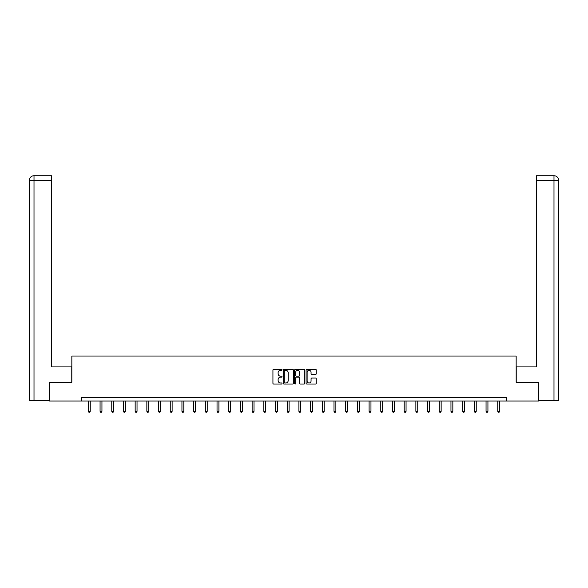 <?xml version="1.0" encoding="UTF-8"?>
<svg xmlns="http://www.w3.org/2000/svg" width="588" height="588" viewBox="0 0 588 588"><rect width="100%" height="100%" fill="white"/><g stroke="black" fill="none" stroke-linecap="round" stroke-linejoin="round"><path stroke-width="0.88" d="M282.005 369.815A0.514 0.514 0 0 0 281.49 369.293L273.67 369.293A0.735 0.735 0 0 0 272.935 370.036L272.935 383.28A0.735 0.735 0 0 0 273.67 384.015L281.49 384.015A0.514 0.514 0 0 0 282.005 383.501A0.514 0.514 0 0 0 281.49 382.986L280.476 382.986A2.352 2.352 0 0 1 278.124 380.634L278.124 379.525A2.352 2.352 0 0 1 280.476 377.173L281.49 377.173A0.514 0.514 0 0 0 282.005 376.658A0.514 0.514 0 0 0 281.49 376.144L280.476 376.144A2.352 2.352 0 0 1 278.124 373.784L278.124 372.682A2.352 2.352 0 0 1 280.476 370.33L281.49 370.33A0.514 0.514 0 0 0 282.005 369.815M315.506 374.483A0.735 0.735 0 0 0 316.241 373.748L316.241 370.036A0.735 0.735 0 0 0 315.506 369.293L306.826 369.293A0.735 0.735 0 0 0 306.091 370.036L306.091 383.28A0.735 0.735 0 0 0 306.826 384.015L315.506 384.015A0.735 0.735 0 0 0 316.241 383.28L316.241 378.79A0.735 0.735 0 0 0 315.506 378.055L311.794 378.055A0.735 0.735 0 0 0 311.059 378.79L311.059 381.017A1.97 1.97 0 0 1 309.09 382.986A1.97 1.97 0 0 1 307.12 381.017L307.12 372.3A1.97 1.97 0 0 1 309.09 370.33A1.97 1.97 0 0 1 311.059 372.3L311.059 373.748A0.735 0.735 0 0 0 311.794 374.483L315.506 374.483M34.008 400.649L29.4 400.649L29.4 180.215C29.672 177.48 31.164 175.981 33.891 175.716L51.516 175.716L51.516 180.215L34.008 180.215L34.008 400.649L49.267 400.649L49.267 382.281L71.839 382.281L71.839 356.034L516.161 356.034L516.161 382.281L538.505 382.281L538.505 401.023L506.643 401.023L506.643 397.275L81.357 397.275L81.357 401.023L506.643 401.023M49.495 382.281L49.495 401.023L81.357 401.023M293.353 370.036A0.735 0.735 0 0 0 292.618 369.293L283.938 369.293A0.735 0.735 0 0 0 283.203 370.036L283.203 383.28A0.735 0.735 0 0 0 283.938 384.015L292.618 384.015A0.735 0.735 0 0 0 293.353 383.28L293.353 370.036M295.382 369.293L304.062 369.293A0.735 0.735 0 0 1 304.797 370.036L304.797 383.28A0.735 0.735 0 0 1 304.062 384.015L300.35 384.015A0.735 0.735 0 0 1 299.615 383.28L299.615 377.908A0.735 0.735 0 0 0 298.873 377.173L296.411 377.173A0.735 0.735 0 0 0 295.676 377.908L295.676 383.501A0.514 0.514 0 0 1 295.161 384.015A0.514 0.514 0 0 1 294.647 383.501L294.647 370.036A0.735 0.735 0 0 1 295.382 369.293M284.746 370.33A0.514 0.514 0 0 0 284.232 370.844L284.232 382.472A0.514 0.514 0 0 0 284.746 382.986L285.812 382.986A2.352 2.352 0 0 0 288.164 380.634L288.164 372.682A2.352 2.352 0 0 0 285.812 370.33L284.746 370.33M299.615 372.336A1.97 1.97 0 0 0 297.646 370.366A1.97 1.97 0 0 0 295.676 372.336L295.676 375.409A0.735 0.735 0 0 0 296.411 376.144L298.873 376.144A0.735 0.735 0 0 0 299.615 375.409L299.615 372.336M88.369 401.023L88.369 411.313L90.243 411.313L90.243 401.023M90.243 411.313L89.685 412.284L88.935 412.284L88.369 411.313M71.765 382.281L71.765 366.912L51.516 366.912L51.516 180.215M34.008 175.716L34.008 180.215L29.4 180.215C29.665 177.48 31.164 175.981 33.898 175.716L51.516 175.716M29.4 180.215L29.4 355.659M516.235 382.281L516.235 366.912L536.484 366.912L536.484 175.716L554.094 175.716L536.484 175.716M558.6 355.659L558.6 180.215L558.6 400.649L538.733 400.649L538.505 382.281M554.102 175.716L552.977 175.716L554.102 175.716C556.836 175.981 558.328 177.48 558.6 180.215L536.484 180.215M100.07 401.023L100.07 411.313L101.944 411.313L101.944 401.023M101.944 411.313L101.379 412.284L100.629 412.284L100.07 411.313M111.764 401.023L111.764 411.313L113.638 411.313L113.638 401.023M113.638 411.313L113.08 412.284L112.33 412.284L111.764 411.313M123.458 401.023L123.458 411.313L125.332 411.313L125.332 401.023M125.332 411.313L124.774 412.284L124.024 412.284L123.458 411.313M135.159 401.023L135.159 411.313L137.033 411.313L137.033 401.023M137.033 411.313L136.467 412.284L135.718 412.284L135.159 411.313M146.853 401.023L146.853 411.313L148.727 411.313L148.727 401.023M148.727 411.313L148.169 412.284L147.419 412.284L146.853 411.313M158.554 401.023L158.554 411.313L160.428 411.313L160.428 401.023M160.428 411.313L159.862 412.284L159.113 412.284L158.554 411.313M170.248 401.023L170.248 411.313L172.122 411.313L172.122 401.023M172.122 411.313L171.556 412.284L170.807 412.284L170.248 411.313M181.942 401.023L181.942 411.313L183.816 411.313L183.816 401.023M183.816 411.313L183.258 412.284L182.508 412.284L181.942 411.313M193.643 401.023L193.643 411.313L195.517 411.313L195.517 401.023M195.517 411.313L194.951 412.284L194.202 412.284L193.643 411.313M205.337 401.023L205.337 411.313L207.211 411.313L207.211 401.023M207.211 411.313L206.653 412.284L205.903 412.284L205.337 411.313M217.031 401.023L217.031 411.313L218.912 411.313L218.912 401.023M218.912 411.313L218.346 412.284L217.597 412.284L217.031 411.313M228.732 401.023L228.732 411.313L230.606 411.313L230.606 401.023M230.606 411.313L230.04 412.284L229.291 412.284L228.732 411.313M240.426 401.023L240.426 411.313L242.3 411.313L242.3 401.023M242.3 411.313L241.741 412.284L240.992 412.284L240.426 411.313M252.127 401.023L252.127 411.313L254.001 411.313L254.001 401.023M254.001 411.313L253.435 412.284L252.686 412.284L252.127 411.313M263.821 401.023L263.821 411.313L265.695 411.313L265.695 401.023M265.695 411.313L265.137 412.284L264.387 412.284L263.821 411.313M275.515 401.023L275.515 411.313L277.389 411.313L277.389 401.023M277.389 411.313L276.83 412.284L276.081 412.284L275.515 411.313M287.216 401.023L287.216 411.313L289.09 411.313L289.09 401.023M289.09 411.313L288.524 412.284L287.775 412.284L287.216 411.313M298.91 401.023L298.91 411.313L300.784 411.313L300.784 401.023M300.784 411.313L300.225 412.284L299.476 412.284L298.91 411.313M310.611 401.023L310.611 411.313L312.485 411.313L312.485 401.023M312.485 411.313L311.919 412.284L311.17 412.284L310.611 411.313M322.305 401.023L322.305 411.313L324.179 411.313L324.179 401.023M324.179 411.313L323.613 412.284L322.863 412.284L322.305 411.313M333.999 401.023L333.999 411.313L335.873 411.313L335.873 401.023M335.873 411.313L335.314 412.284L334.565 412.284L333.999 411.313M345.7 401.023L345.7 411.313L347.574 411.313L347.574 401.023M347.574 411.313L347.008 412.284L346.259 412.284L345.7 411.313M357.394 401.023L357.394 411.313L359.268 411.313L359.268 401.023M359.268 411.313L358.709 412.284L357.96 412.284L357.394 411.313M369.088 401.023L369.088 411.313L370.969 411.313L370.969 401.023M370.969 411.313L370.403 412.284L369.654 412.284L369.088 411.313M380.789 401.023L380.789 411.313L382.663 411.313L382.663 401.023M382.663 411.313L382.097 412.284L381.347 412.284L380.789 411.313M392.483 401.023L392.483 411.313L394.357 411.313L394.357 401.023M394.357 411.313L393.798 412.284L393.049 412.284L392.483 411.313M404.184 401.023L404.184 411.313L406.058 411.313L406.058 401.023M406.058 411.313L405.492 412.284L404.742 412.284L404.184 411.313M415.878 401.023L415.878 411.313L417.752 411.313L417.752 401.023M417.752 411.313L417.193 412.284L416.444 412.284L415.878 411.313M427.572 401.023L427.572 411.313L429.446 411.313L429.446 401.023M429.446 411.313L428.887 412.284L428.137 412.284L427.572 411.313M439.273 401.023L439.273 411.313L441.147 411.313L441.147 401.023M441.147 411.313L440.581 412.284L439.831 412.284L439.273 411.313M450.967 401.023L450.967 411.313L452.841 411.313L452.841 401.023M452.841 411.313L452.282 412.284L451.533 412.284L450.967 411.313M462.668 401.023L462.668 411.313L464.542 411.313L464.542 401.023M464.542 411.313L463.976 412.284L463.226 412.284L462.668 411.313M474.362 401.023L474.362 411.313L476.236 411.313L476.236 401.023M476.236 411.313L475.67 412.284L474.92 412.284L474.362 411.313M486.055 401.023L486.055 411.313L487.93 411.313L487.93 401.023M487.93 411.313L487.371 412.284L486.621 412.284L486.055 411.313M497.757 401.023L497.757 411.313L499.631 411.313L499.631 401.023M499.631 411.313L499.065 412.284L498.315 412.284L497.757 411.313M553.992 400.649L553.992 175.716"/></g></svg>
